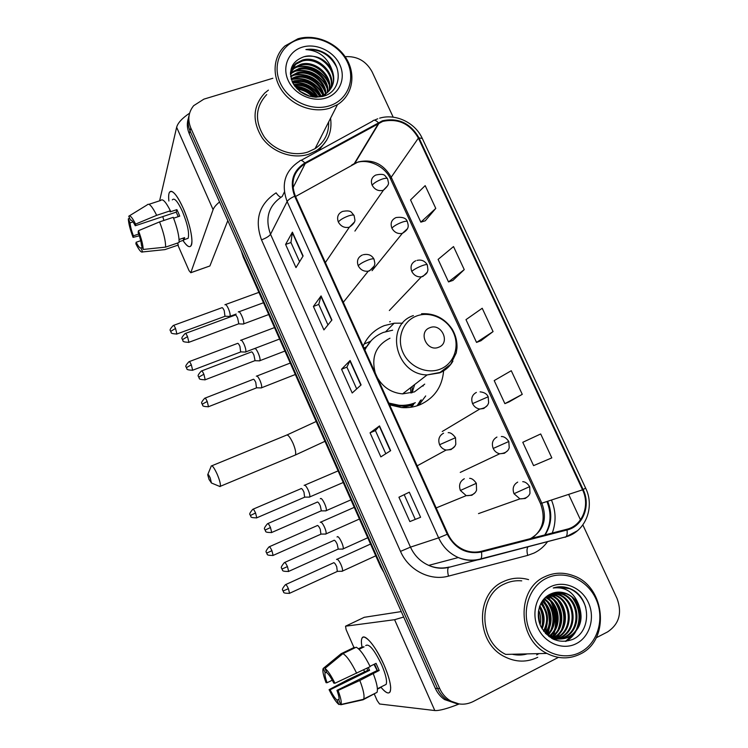 <?xml version="1.0" encoding="UTF-8"?>
<svg xmlns="http://www.w3.org/2000/svg" width="748" height="748" viewBox="0 0 748 748"><rect width="100%" height="100%" fill="white"/><g stroke="black" fill="none" stroke-linecap="round" stroke-linejoin="round"><path stroke-width="1.12" d="M402.686 323.164L394.177 323.211L384.257 325.632C374.514 329.578 367.464 336.413 363.117 346.146M389.624 404.846L401.349 407.548C407.978 408.081 414.252 407.127 420.189 404.668C434.392 398.048 442.199 386.763 443.62 370.84M370.494 341.34L364.098 344.033M372.308 333.075L375.337 330.569M364.014 348.129L366.211 346.876M413.588 404.612L411.232 407.202M389.643 321.836L390.316 321.546M417.104 405.809L420.46 400.442M517.382 654.126L522.132 654.014L517.382 654.126M518.448 654.163L519.514 654.07L518.448 654.163M319.798 139.437L320.013 138.941L319.798 139.437M188.365 118.352C186.748 123.42 187.065 128.562 189.3 133.78L435.317 688.328C437.421 692.994 440.488 696.734 444.518 699.548L456.832 703.737M189.104 115.379C187.477 120.484 187.795 125.655 190.048 130.9L437.505 688.459C439.628 693.153 442.713 696.912 446.771 699.745L459.15 703.962L446.771 699.745C442.713 696.912 439.628 693.153 437.505 688.459L190.048 130.9C187.795 125.655 187.477 120.484 189.104 115.379M546.835 634.491L548.247 630.068L546.835 634.491M549.247 623.374C549.556 617.035 548.368 610.985 545.694 605.216C548.368 610.985 549.556 617.035 549.247 623.374M543.6 601.383L542.852 600.223L543.6 601.383M319.518 139.904L321.425 136.164L319.518 139.904M268.392 90.134L264.801 93.004C252.768 106.169 251.898 121.148 262.211 137.922C272.609 152.48 292.992 159.483 308.915 154.172L316.329 150.713C327.68 142.924 332.43 132.087 330.569 118.193C332.43 132.087 327.68 142.924 316.329 150.713L308.915 154.172C292.992 159.483 272.609 152.48 262.211 137.922C251.898 121.148 252.768 106.169 264.801 93.004L268.392 90.134M503.339 581.626C475.158 593.473 475.485 642.663 504.554 656.679C515.802 662.363 526.873 662.56 537.747 657.286C526.873 662.56 515.802 662.363 504.554 656.679C475.485 642.663 475.158 593.473 503.339 581.626C511.436 577.821 519.86 577.157 528.584 579.625C519.86 577.157 511.436 577.821 503.339 581.626M382.696 121.419C398.123 118.109 410.026 123.663 418.394 138.1L582.552 489.828C590.331 505.461 582.412 525.722 566.797 529.275L481.254 551.295C475.513 552.716 469.8 552.267 464.115 549.948C456.832 546.76 451.437 541.43 447.921 533.95L295.32 196.004C290.224 182.054 293.525 171.236 305.221 163.569L382.696 121.419M382.415 120.802L304.819 162.98C292.833 170.834 289.448 181.923 294.675 196.219L447.276 534.25C455.074 548.705 466.471 554.623 481.45 552.024L567.003 529.995C583.01 526.34 591.107 505.573 583.141 489.557L419.002 137.903C410.418 123.102 398.216 117.408 382.415 120.802M320.359 138.249L319.994 139.1M541.72 601.878L544.441 607.236M547.199 623.411L545.329 633.145M509.173 401.854L522.263 394.346L511.277 370.718L494.204 380.592L504.881 403.649L509.313 401.798M425.257 220.8L435.775 208.402L425.182 185.635L410.549 199.912L420.844 222.147L425.388 220.754M452.895 280.425L464.246 269.617L453.522 246.569L438.104 259.416L448.519 281.921L453.026 280.378M480.861 340.779L493.072 331.588L482.217 308.26L465.985 319.639L476.532 342.416L481.001 340.723M596.184 637.81L607.544 631.929C619.166 624.141 622.336 612.967 617.025 598.409L582.851 524.937M580.476 519.823L568.658 494.419M393.196 117.174L372.083 71.799C366.127 61.009 357.142 55.969 345.118 56.68M272.861 78.26L203.877 99.147L193.648 105.692C188.412 112.265 187.458 119.689 190.796 127.983L439.731 688.59C441.862 693.312 444.966 697.099 449.043 699.941C456.869 704.953 464.854 705.514 472.998 701.633L558.41 657.38M420.591 517.27L409.857 521.58L398.936 497.224L409.315 492.193L420.591 517.27L409.315 492.193M331.916 320.032L323.912 329.905L313.403 306.446L321.07 295.909L331.916 320.032M303.108 255.966L295.984 267.597L285.596 244.428L292.403 232.151L303.108 255.966M390.652 450.67L380.844 456.878L370.064 432.821L379.517 425.911L390.652 450.67M361.097 384.93L352.205 392.99L341.556 369.241L350.111 360.499L361.097 384.93M551.818 457.879L540.692 433.962L522.777 442.292L533.576 465.63L551.818 457.879M341.556 369.241L346.904 367.118M356.693 388.913L346.894 367.09L350.111 360.499M370.064 432.821L375.403 430.586L379.517 425.911M285.596 244.428L290.972 242.53M299.583 261.716L290.953 242.492L292.403 232.151M313.403 306.446L318.77 304.436M327.961 324.913L318.751 304.399L321.07 295.909M409.857 521.58L420.311 517.382M398.936 497.224L409.044 492.324M493.072 331.588L476.532 342.416M464.246 269.617L448.519 281.921M435.775 208.402L420.844 222.147M522.263 394.346L504.881 403.649M385.8 453.737L375.403 430.568M415.177 519.168L404.266 494.858M552.538 637.633L553.099 636.155L552.538 637.633M553.408 635.23L554.558 630.994L553.408 635.23M555.053 628.264C556.344 618.961 554.923 610.059 550.799 601.56C554.923 610.059 556.344 618.961 555.053 628.264M549.724 599.531L547.817 596.437L549.724 599.531M314.945 97.184L311.72 94.734L314.945 97.184M168.889 201.006C168.16 194.19 169.057 190.974 171.563 191.366C174.77 192.563 178.679 198.239 183.279 208.393C188.655 221.184 191.544 232.002 191.927 240.828C191.544 248.719 188.552 248.598 182.951 240.445C186.869 246.373 189.618 248.056 191.189 245.512C193.657 241.408 189.814 223.016 183.279 208.393C176.752 194.452 172.115 189.16 169.366 192.498C168.59 194.115 168.431 196.948 168.889 201.006M189.599 113.182C182.119 118.24 177.8 122.934 176.64 127.282L159.614 200.81M219.547 201.951C216.05 204.849 213.909 207.411 213.096 209.636L190.815 272.674L209.889 265.97L227.813 220.604M209.889 265.97L190.796 272.74L189.076 270.692L177.977 245.344M138.745 234.012L133.368 235.816C131.424 230.524 130.311 226.205 130.04 222.848L132.985 221.876M130.9 220.062L130.507 220.193C131.47 219.641 133.06 221.502 135.276 225.756L176.201 212.133L178.276 216.639M178.071 216.705L177.613 215.078M172.321 199.875C174.321 197.463 177.687 201.315 182.409 211.413C187.57 224.166 189.487 233.124 188.141 238.303L186.159 238.986M148.936 204.316L160.67 200.473C162.55 198.314 165.794 201.745 170.385 210.768L170.095 211.88L176.883 209.627L178.351 212.769L179.744 216.144L173.601 218.201M179.127 241.754L183.84 240.136L184.625 237.612L179.071 239.51M173.256 217.322C177.379 228.177 179.314 236.583 179.071 242.52L165.607 247.121L143.195 249.449L141.456 245.428C141.232 242.128 140.119 237.761 138.128 232.319L138.455 230.702L159.567 221.894L173.256 217.322M142.335 247.457L140.923 247.943L142.653 251.936L164.934 249.608L178.323 245.026L177.472 243.072M178.323 245.026L176.921 245.503M170.385 210.768L156.687 215.321L135.584 224.11L135.276 225.756M129.357 215.845L147.188 204.887C148.955 202.764 152.125 206.242 156.687 215.321M159.567 221.894C163.719 232.787 165.729 241.202 165.607 247.121M164.934 249.608L162.999 249.813M130.507 220.193L128.768 216.2C130.04 214.985 132.312 217.621 135.584 224.11M138.455 230.702C141.456 238.677 143.036 244.923 143.195 249.449M142.653 251.936C141.297 252.861 139.035 250.15 135.856 243.773L136.155 242.24L140.708 240.706M140.923 247.943C139.913 248.345 138.324 246.447 136.155 242.24M163.887 220.454L162.784 216.593M133.368 235.816L133.079 237.368L139.343 235.798M133.079 237.368C130.161 229.683 128.581 223.521 128.319 218.874L130.04 222.848M129.591 218.089L128.319 218.874M176.883 209.627L176.201 212.133M182.98 238.173L183.84 240.136M329.485 105.805C347.511 100.213 355.739 79.84 347.483 62.346C339.48 44.777 316.956 34.034 298.994 39.42C280.921 44.534 271.907 64.889 280.219 82.85C288.261 100.887 311.579 111.658 329.485 105.805M329.793 108.161L337.47 104.645C352.43 95.417 356.31 74.931 346.502 58.821C336.843 42.645 315.245 33.641 297.938 38.784L285.025 45.909C272.964 56.689 271.683 76.408 282.361 91.191C292.936 106.029 313.655 113.359 329.793 108.161M266.727 94.547C255.349 106.861 254.47 120.905 264.109 136.688C273.833 150.376 292.973 156.996 307.933 152.012L315.058 148.665C324.464 142.288 328.998 133.368 328.671 121.924M316.498 97.175C310.364 91.602 303.249 88.124 295.17 86.74M318.601 150.759L326.745 140.091M292.085 81.476L293.917 80.859C306.437 78.858 315.506 83.944 321.135 96.137M292.412 82.205L293.496 81.859C305.633 79.849 314.599 84.692 320.415 96.37M291.131 78.718L295.591 76.81C306.961 73.463 321.687 82.411 323.725 95.033M291.327 79.382L295.17 77.829C306.287 74.576 320.696 83.028 323.117 95.333M290.617 76.203L297.293 72.696C309.653 68.975 325.576 80.027 325.932 93.706M290.71 76.81L296.863 73.734C308.98 70.106 324.613 80.606 325.408 94.061M290.43 73.949L292.692 71.715L299.013 68.535C312.384 64.375 329.401 77.839 327.82 92.191M290.448 74.482L292.272 72.762L298.583 69.583C311.701 65.534 328.447 78.362 327.372 92.593M290.71 71.771L294.403 67.498L300.761 64.309C315.189 59.69 333.131 75.8 329.447 90.508M290.589 72.332L293.973 68.564L300.322 65.366C314.478 60.859 332.215 76.315 329.064 90.947M332.009 70.013C325.539 58.821 316.17 54.408 303.884 56.764C291.804 61.299 288.036 69.901 292.59 82.579C299.78 94.229 309.999 98.801 323.23 96.286C342.481 91.396 343.173 63.907 325.268 53.36C319.013 49.789 312.552 48.526 305.885 49.555C318.779 50.49 327.493 57.306 332.009 70.013C335.609 79.597 333.608 87.479 326.006 93.65L321.014 96.183L316.021 97.221M290.43 73.22C291.028 69.237 292.926 65.908 296.133 63.225L302.538 60.018C318.022 55.015 336.759 73.715 330.822 88.675M290.476 72.098L295.703 64.3L302.089 61.102C317.311 56.184 335.861 74.239 330.494 89.152M296.301 88.105C303.482 88.573 309.335 91.565 313.851 97.09M297.293 89.162C303.37 89.919 308.428 92.5 312.449 96.903M293.646 84.524C304.174 83.318 312.299 87.46 318.022 96.95M294.179 85.356C303.987 84.618 311.636 88.535 317.124 97.1M303.884 56.764C320.172 51.49 339.424 72.145 331.682 87.189M325.52 94.669L322.136 96.576M302.519 47.087C288.653 51.06 281.8 66.684 288.176 80.419C294.347 94.22 312.168 102.485 325.913 98.035C339.76 93.79 346.137 78.157 339.798 64.693C333.655 51.163 316.301 42.916 302.519 47.087M305.885 49.555C320.041 48.714 330.41 54.819 337.002 67.89M293.655 68.143L294.235 67.918M295.432 67.516C307.634 63.589 324.043 71.397 329.045 84.431M292.057 72.266L292.552 72.07M293.852 71.64C305.941 67.816 322.089 75.483 327.091 88.311M292.3 75.698C304.277 71.976 320.153 79.522 325.146 92.144M291.374 79.531C305.184 77.287 315.731 82.579 322.996 95.389M292.767 82.944C304.23 82.271 313.225 86.805 319.751 96.557M295.142 86.703C303.557 87.357 310.42 90.863 315.731 97.221M300.275 91.752L308.774 96.062M297.012 66.619C310.71 64.627 321.238 69.901 328.615 82.42M295.46 70.751C308.943 68.835 319.34 74.024 326.633 86.3M293.927 74.819C307.213 72.986 317.461 78.091 324.679 90.125M292.421 78.83C305.502 77.072 315.609 82.102 322.743 93.902M292.552 82.504C304.343 81.644 313.552 86.282 320.191 96.436M294.768 86.198C303.623 86.712 310.813 90.377 316.32 97.193M299.2 90.91L310.074 96.417M209.029 479.421L211.441 483.002L210.235 477.991C208.851 474.989 208.009 473.905 207.71 474.737L209.029 479.421M211.17 466.051C212.217 465.032 214.246 467.818 217.266 474.41C219.716 480.338 220.735 484.302 220.333 486.303L218.968 486.125M438.749 347.212C450.82 342.883 441.46 322.566 429.801 327.727C417.646 331.944 427.033 352.476 438.749 347.212M377.338 377.647C383.191 387.473 391.606 392.887 402.583 393.887L414.392 391.915L424.724 384.117M392.653 330.186L383.425 332.402C374.972 335.824 368.801 341.724 364.893 350.083M412.101 392.737L414.691 384.519M422.957 386.127L423.761 384.846M412.055 392.747L412.213 386.436M411.307 406.463L412.943 404.892M410.998 393.046L410.502 387.754M366.034 347.156L364.575 348.129M371.232 340.592L364.678 349.606M389.362 404.266L398.076 405.958C403.798 406.36 409.231 405.51 414.373 403.387M388.82 403.06L399.011 405.257C404.752 405.668 410.194 404.808 415.346 402.686M389.989 338.227C375.898 345.296 371.008 356.946 375.318 373.168M416.954 405.855L421.227 399.825M425.687 395.935L418.805 405.22M229.159 316.423L230.01 316.32C230.431 314.843 229.898 312.29 228.402 308.662C226.822 305.306 225.672 303.997 224.961 304.745L224.942 304.782M230.01 316.32L236.162 314.048M224.961 316.311L224.232 310.616C223.091 308.195 222.259 307.25 221.754 307.783L173.611 325.361M244.858 352.028L245.718 351.925C246.139 350.513 245.615 348.026 244.147 344.463C242.53 341.032 241.342 339.657 240.585 340.349M240.66 351.971L239.949 346.418C238.78 343.94 237.929 342.939 237.387 343.435M260.678 387.903L261.538 387.782C261.959 386.426 261.445 384.005 260.005 380.517C258.369 377.048 257.144 375.599 256.33 376.179M256.471 387.885L255.788 382.462C254.61 379.956 253.731 378.909 253.151 379.32M256.844 387.81L261.445 387.922M308.999 497.168L309.7 496.953C310.102 495.746 309.625 493.512 308.269 490.258C306.577 486.668 305.249 484.994 304.268 485.218L304.137 485.349M304.614 497.214L303.987 492.184C302.772 489.603 301.818 488.388 301.117 488.538M325.371 534.128L325.997 533.894C326.39 532.726 325.922 530.547 324.585 527.368C322.884 523.74 321.509 521.982 320.481 522.095L320.266 522.319M320.901 534.194L320.284 529.294C319.059 526.676 318.078 525.405 317.33 525.47M341.855 571.36L342.416 571.098C342.79 569.976 342.332 567.854 341.032 564.749C339.302 561.084 337.9 559.242 336.806 559.233L336.544 559.476M337.311 571.444L336.703 566.666C335.469 564.029 334.45 562.692 333.673 562.674M242.623 324.034L243.558 323.912C244.989 321.743 239.454 309.251 238.294 312.019L238.294 312.019M238.322 323.94L238.808 323.753L237.63 318.096C236.433 315.553 235.555 314.581 235.003 315.151L185.495 333.412M258.892 360.826L259.827 360.704C261.248 358.573 255.751 346.287 254.488 348.783M254.582 360.788L255.068 360.601L253.918 355.094C252.712 352.523 251.805 351.485 251.216 351.981M325.436 510.94L326.165 510.688C327.521 508.715 322.098 497.14 320.49 498.57L320.303 498.776M320.892 510.987L321.35 510.781L320.294 505.854C319.031 503.17 318.022 501.889 317.255 502.02M342.416 549.182L343.07 548.901C344.407 546.975 338.994 535.549 337.301 536.718L337.039 536.98M337.787 549.247L338.236 549.051L337.208 544.245C335.927 541.533 334.88 540.196 334.076 540.234M362.023 647.039C360.732 640.166 361.462 636.847 364.211 637.081C369.764 639.297 376.356 648.581 384.014 664.944C387.978 674.126 390.194 681.568 390.662 687.272C390.699 694.827 387.483 694.845 381.013 687.328C385.557 692.788 388.595 694.275 390.129 691.788C391.681 687.244 389.643 678.296 384.014 664.944C376.057 646.524 364.201 632.471 361.967 638.25C361.181 639.914 361.2 642.841 362.023 647.039M403.686 617.035L394.598 619.699L345.529 626.207L346.118 629.638L353.944 647.525M459.197 703.971C447.379 708.646 439.254 710.843 434.812 710.544L379.563 703.99L377.123 700.511L374.178 693.779M364.603 671.891L363.696 669.825M364.267 617.306L401.265 611.584M332.271 680.203L327.091 682.737C325.277 677.753 324.613 674.462 325.1 672.854L326.549 672.059M342.93 653.64L324.969 668.422L326.857 672.789C328.811 674.378 331.14 677.838 333.832 683.167L334.936 683.242L370.176 666.636C364.753 655.772 360.106 649.292 356.235 647.216L342.93 653.64C346.689 655.79 351.27 662.335 356.674 673.275M370.017 666.318L376.057 663.345L379.189 670.479L359.825 680.474L338.068 690.46L336.955 690.357L377.31 670.451L374.561 664.084M339.096 699.137L337.039 700.165L338.938 704.532C336.142 702.335 332.86 697.379 329.083 689.665L347.586 679.857L367.838 670.292L366.875 668.263M365.735 645.58C369.016 643.289 374.346 649.75 381.714 664.944C385.79 674.603 387.268 681.082 386.146 684.392L384.463 685.233M381.321 687.178L377.422 689.123M373.317 673.808C376.889 683.13 378.114 689.31 377.011 692.368L363.061 699.791L340.742 704.775L338.928 700.193C339.414 698.623 338.76 695.341 336.955 690.357M359.825 680.474C363.416 689.824 364.706 696.014 363.696 699.025L363.061 699.791M324.969 668.422C327.68 670.358 331.009 675.294 334.936 683.242M338.068 690.46C340.808 697.753 341.771 702.428 340.957 704.485L340.742 704.775M338.938 704.532L340.48 704.186M337.039 700.165C335.057 698.436 332.757 694.967 330.13 689.759L369.615 670.32L368.287 667.571M329.083 689.665L330.13 689.759M359.04 649.301L364.089 646.861L362.163 646.973L358.479 648.759M354.646 647.983L354.356 647.329L341.135 653.715L323.267 668.403L325.146 672.742M327.091 682.737L326.053 682.672C323.501 675.94 322.481 671.367 322.996 668.974L323.267 668.403M377.151 670.526L373.981 664.374M367.838 670.292L369.615 670.32M362.163 646.973L362.462 647.646M377.31 670.451L379.189 670.479M580.383 652.228C597.989 643.215 605.01 618.138 595.838 598.709C586.928 579.139 563.973 569.537 546.423 578.279C528.752 586.722 520.898 611.883 530.154 631.892C539.149 652.032 562.926 661.55 580.383 652.228M580.373 653.986C610.667 639.867 605.263 586.18 573.211 575.642C563.487 572.061 554.044 572.416 544.899 576.699C516.391 588.788 517.233 639.185 546.91 653.425C558.307 659.147 569.462 659.334 580.373 653.986M536.671 654.902L538.953 653.612M552.174 638.605L552.463 637.988M552.613 637.661L553.286 636.006M553.66 635.015L555.016 630.255M555.512 627.581C556.727 618.951 555.465 610.667 551.706 602.738M550.36 600.167L548.022 596.53M521.739 580.859C515.671 580.308 509.893 581.346 504.404 583.973C477.925 595.128 478.365 641.363 505.704 654.397L546.91 653.425M549.21 594.716L552.136 595.717C568.545 601.719 570.528 630.414 553.857 637.726L553.408 637.941M552.95 638.147L552.024 638.521M552.931 637.773L552.931 637.773C569.583 630.48 567.601 601.831 551.22 595.838L552.136 595.717M552.473 637.997L551.697 638.334M551.024 593.828L555.82 595.202C572.342 601.252 574.352 630.162 557.578 637.52L555.325 638.474M554.857 638.633L553.464 639.026M550.584 594.034L554.894 595.333C571.388 601.373 573.389 630.227 556.643 637.567L554.838 638.362M554.38 638.53L552.987 638.96M552.828 593.108L559.56 594.679C576.194 600.775 578.241 629.9 561.346 637.315L557.241 638.82M556.764 638.932L555.353 639.194M554.885 639.26L553.707 639.362M552.37 593.276L558.625 594.81C575.221 600.896 577.26 629.966 560.402 637.361L556.764 638.755M556.288 638.876L554.885 639.166M554.418 639.241L553.651 639.344M554.689 592.584L563.366 594.155C580.102 600.298 582.178 629.638 565.179 637.109L559.167 638.998M558.691 639.063L552.791 638.923M554.221 592.697L562.412 594.286C579.12 600.42 581.187 629.704 564.216 637.156L558.681 638.97M558.204 639.044L553.277 639.166M579.111 605.899C576.353 600.139 572.229 596.072 566.741 593.688C561.15 591.462 555.717 591.603 550.444 594.099C539.486 598.942 534.979 614.547 540.991 626.74C548.901 639.727 559.429 643.981 572.557 639.484C591.575 631.527 590.911 599.513 572.706 589.863L570.07 588.62C564.441 586.385 558.831 586.18 553.24 587.993C565.74 586.554 574.361 592.519 579.111 605.899C583.599 619.363 580.252 629.694 569.069 636.894C563.216 639.708 557.092 639.69 550.696 636.847L545.61 633.5M556.119 592.313L566.255 593.753C583.075 599.933 585.179 629.433 568.097 636.95C562.253 639.755 556.138 639.736 549.752 636.894L548.817 636.426M538.616 610.059C540.701 614.987 541.206 619.896 540.14 624.786M538.382 611.658L539.589 623.252M539.804 605.777C544.591 613.22 545.367 620.915 542.132 628.853M539.476 606.665C543.609 613.612 544.338 620.728 541.655 628.021M541.159 602.832C548.583 611.845 549.518 621.42 543.974 631.574M540.804 603.496C547.573 612.163 548.48 621.326 543.525 630.966M542.618 600.541C552.127 608.002 554.165 624.328 545.76 633.631M542.244 601.065C551.613 610.938 552.632 621.644 545.311 633.173M544.151 598.662C555.876 605.571 558.616 625.627 547.676 635.089M543.759 599.101C554.923 606.17 557.503 625.291 547.199 634.753M545.769 597.11C559.775 603.187 563.029 627.067 549.593 636.268M545.357 597.474C558.784 603.786 561.926 626.693 549.107 635.996M547.452 595.801L548.499 596.221C564.095 602 566.975 628.909 551.5 637.212M547.022 596.109L547.601 596.343C562.945 602.056 566.086 628.385 551.024 636.997M548.761 594.969L551.22 595.838M550.35 586.825C536.793 593.351 530.837 612.649 537.934 627.955C544.834 643.364 563.001 650.676 576.409 643.579C589.929 636.707 595.389 617.455 588.349 602.495C581.495 587.423 563.814 580.065 550.35 586.825M557.466 586.993L569.649 588.676C577.419 592.061 582.795 598.335 585.778 607.488M572.426 597.83C579.616 607.815 580.953 618.325 576.446 629.377M574.417 633.051L565.441 641.401M551.295 594.174L555.297 597.428M558.055 600.607C564.254 609.807 565.469 619.409 561.692 629.423M548.424 595.165L551.818 598.035M554.595 601.289C560.551 610.293 561.739 619.671 558.139 629.423M551.183 601.972C556.905 610.77 558.055 619.914 554.633 629.414M544.282 598.522L545.002 599.232M547.826 602.645C553.305 611.247 554.427 620.167 551.173 629.395M549.125 633.612L548.013 635.314M544.507 603.327C549.761 611.714 550.846 620.401 547.76 629.377M539.373 606.983C542.749 613.893 543.469 620.84 541.552 627.834M574.791 600.401C579.7 608.769 580.831 617.352 578.167 626.179M575.829 631.499C573.286 635.837 570.013 639.119 565.993 641.345M552.136 594.38L556.961 598.643M560.476 603.571C564.319 610.882 565.282 618.297 563.356 625.842M561.047 631.742L557.017 637.38M556.839 637.558L555.801 638.577M555.596 638.773L555.128 639.185M555.044 639.26L554.502 639.708M548.714 594.997L553.483 599.279M557.026 604.375C560.617 611.397 561.533 618.512 559.785 625.721M557.484 631.789L553.436 637.511M552.856 638.119L552.286 638.661M546.508 596.493L550.051 599.905M553.632 605.179C556.961 611.911 557.84 618.718 556.26 625.59M553.969 631.836L550.64 636.819M544.525 598.278L546.676 600.532M550.285 605.992C553.361 612.434 554.193 618.914 552.791 625.44M550.509 631.873L548.293 635.501M542.702 600.42L543.347 601.149M546.994 606.824C549.808 612.939 550.593 619.092 549.359 625.272M547.097 631.91L546.031 633.855M540.561 608.517C542.861 613.968 543.553 619.419 542.637 624.861M189.3 133.78L190.796 127.983M435.317 688.328L439.731 688.59M242.651 254.049L243.483 255.919M243.418 257.462L243.446 256.003L381.368 566.722M380.629 566.806L381.293 566.741L382.275 568.77M530.126 538.719L530.958 538.336C543.787 530.397 547.414 518.71 541.87 503.273L391.204 177.229C383.472 163.831 372.42 158.744 358.04 161.979L295.544 196.5M418.394 138.1L391.204 177.229L390.596 179.024C384.266 164.812 365.8 157.875 354.786 163.363L379.208 122.878M551.482 500.094C555.979 511.221 556.241 522.197 552.267 533.015M547.648 541.561C544.03 546.573 539.495 550.406 534.035 553.062L527.714 555.381L448.491 576.119C430.137 581.28 408.576 570.256 400.498 551.388L261.51 239.856C254.292 219.688 259.154 204.017 276.115 192.844C277.947 195.508 279.574 196.948 281.005 197.163M545.096 534.867C551.659 524.554 552.52 513.38 547.676 501.356M301.079 160.371L372.523 121.195C373.766 119.53 375.664 119.998 378.236 122.607M447.276 534.25L438.627 537.859L287.129 201.539C288.195 199.81 290.71 198.033 294.675 196.219M481.45 552.024C481.946 555.362 481.731 557.653 480.814 558.896L480.076 559.382C472.773 561.206 465.508 560.589 458.29 557.54C449.454 553.548 442.9 546.984 438.627 537.859L410.474 547.134C414.411 555.596 420.498 561.683 428.716 565.376C435.439 568.2 442.218 568.751 449.052 567.049L448.463 567.433C447.454 569.004 447.463 571.902 448.491 576.119M284.371 192.058L282.211 196.453C268.597 205.476 264.699 218.079 270.533 234.274L287.129 201.539C280.827 184.176 284.951 170.74 299.499 161.231C300.509 159.67 302.286 160.25 304.819 162.98M567.003 529.995C567.442 533.259 567.106 535.531 565.993 536.802L480.076 559.382M577.447 530.734L565.123 537.316M583.141 489.557L585.609 488.098L422.293 138.436L419.002 137.903M475.289 560.243L477.692 559.626M261.51 239.856C266.157 238.088 269.168 236.228 270.533 234.274L410.474 547.134L400.498 551.388M528.284 546.582L528.032 546.797C526.788 548.396 526.685 551.257 527.714 555.381M582.552 489.828L540.533 503.61L390.793 179.455M378.628 123.186L354.243 163.653L351.71 165.074M305.221 163.569L293.01 187.757M446.593 560.645L443.882 561.365M540.495 503.535L540.533 503.61C545.909 518.673 542.955 530.239 531.66 538.317M360.854 385.145L349.896 360.77M331.701 320.294L320.892 296.255M302.921 256.274L292.262 232.563M390.391 450.829L379.283 426.126M213.096 209.636L176.64 127.282M320.453 138.249L321.247 136.51M317.386 144.093L323.547 131.994M294.478 455.382L295.423 454.98C296.18 452.867 295.366 448.922 292.964 443.125C289.906 436.72 287.653 434.111 286.185 435.289L211.89 465.761M440.553 369.007C454.064 363.584 459.955 346.474 453.391 332.514C447.024 318.461 429.763 310.766 416.318 316.114C402.779 321.238 396.421 338.367 403.022 352.626C409.427 366.969 427.145 374.645 440.553 369.007M413.392 315.572C384.332 324.997 395.44 374.598 427.089 374.926L439.628 372.878C445.387 370.447 449.81 366.539 452.905 361.144M401.723 407.576L412.129 405.238L410.746 407.277M354.907 231.085L383.406 190.244C387.399 186.729 389.063 184.102 388.38 182.353L387.614 178.94C387.249 177.987 385.398 178.052 382.069 179.127C377.301 180.932 373.991 182.961 372.139 185.205C374.757 189.721 378.46 191.423 383.266 190.291L387.735 185.663M387.473 178.65L385.155 175.845C383.92 174.162 380.779 173.91 375.739 175.069C371.691 177.22 370.494 180.595 372.139 185.205M176.537 334.132L176.902 334.001C172.695 333.832 170.778 333.29 171.17 332.374L170.712 331.355L175.546 328.447C174.415 325.978 173.648 324.997 173.246 325.502C170.413 328.522 169.459 330.223 170.404 330.607L170.731 331.607M225.4 316.152L176.902 334.001L175.546 328.447M372.065 270.683L402.302 233.395C410.409 228.57 408.006 224.755 407.38 221.754C407.071 220.941 405.266 221.099 401.947 222.24C397.179 224.091 393.822 226.055 391.877 228.131C394.261 232.385 397.74 234.143 402.302 233.395L407.361 228.804M395.87 217.649C391.503 219.753 390.176 223.25 391.877 228.131M192.273 370.363L192.647 370.223C188.421 370.101 186.504 369.577 186.888 368.661L186.42 367.633L191.32 364.818C190.142 362.266 189.347 361.237 188.926 361.742C186.102 364.809 185.167 366.52 186.112 366.885L186.42 367.866M241.099 351.803L192.647 370.223L191.32 364.818M389.343 310.523L421.367 276.844C428.193 273.675 427.342 271.3 427.959 269.916L427.314 264.942C427.08 264.268 425.303 264.53 421.994 265.727C417.225 267.625 413.822 269.532 411.783 271.431C413.925 275.367 417.113 277.171 421.367 276.844L422.947 276.433L427.117 272.356M415.729 260.772C411.381 262.95 410.063 266.494 411.783 271.431M208.131 406.856L208.496 406.716C204.269 406.641 202.343 406.136 202.717 405.201L202.25 404.182L207.205 401.452C205.99 398.806 205.158 397.74 204.718 398.245C201.913 401.349 200.978 403.079 201.932 403.434L202.241 404.378M256.91 387.716L208.496 406.716L207.205 401.452M442.218 431.521L479.777 409.034C487.565 407.782 488.023 404.201 488.64 402.761L488.182 396.786L472.568 403.621C474.12 406.706 476.523 408.511 479.777 409.034L483.778 408.483L487.163 405.594M476.373 392.41C472.053 394.804 470.782 398.544 472.568 403.621M255.564 512.978C254.208 510.052 253.273 508.827 252.768 509.323C250.028 512.52 249.131 514.287 250.075 514.633L250.365 515.522L255.564 512.978L256.77 517.822L305.034 497.027M256.414 517.971L256.77 517.822C252.487 517.85 250.524 517.382 250.898 516.419L250.356 515.503M501.347 436.533C503.89 436.374 506.377 438.019 508.818 441.498L493.194 448.463C494.596 451.325 496.775 453.092 499.72 453.774L504.414 453.279L507.415 450.866M496.943 437.056C492.633 439.534 491.38 443.34 493.194 448.463M271.926 550.696C270.514 547.676 269.551 546.395 269.018 546.881C266.297 550.126 265.409 551.912 266.363 552.248L266.643 553.118L271.926 550.696L273.104 555.418L321.313 534.007M272.758 555.568L273.104 555.418C268.803 555.484 266.84 555.025 267.204 554.053L266.643 553.109M522.74 481.665C525.19 481.731 527.499 483.395 529.659 486.63L513.998 493.708L519.925 498.879L525.236 498.477L527.77 496.569M517.7 482.114C513.399 484.667 512.165 488.528 513.998 493.708M289.224 593.445L289.56 593.295C285.25 593.388 283.268 592.949 283.623 591.967L283.053 590.995L288.41 588.695C286.942 585.572 285.942 584.244 285.39 584.712C282.679 588.003 281.809 589.817 282.763 590.144L283.043 590.985M337.713 571.257L289.56 593.295L288.41 588.695M188.496 342.453L188.898 342.304C184.578 342.173 182.615 341.64 182.989 340.686L182.503 339.601L187.533 336.628C186.336 334.038 185.523 333.019 185.093 333.561C182.185 336.675 181.212 338.423 182.175 338.816L182.512 339.873M325.371 262.548L349.344 227.214C353.449 224.25 355.291 221.745 354.87 219.716L354.122 215.639C353.748 214.713 351.784 214.835 348.241 216.013C343.369 217.874 340.06 219.875 338.33 221.997C340.854 226.457 344.529 228.205 349.344 227.214L354.346 222.119M354 215.377L351.551 212.432C350.354 210.852 347.343 210.515 342.5 211.432C338.031 213.554 336.637 217.079 338.33 221.997M238.808 323.753L188.898 342.304L187.533 336.628M204.802 379.919L205.204 379.769C200.885 379.685 198.893 379.152 199.258 378.179L198.781 377.123L203.877 374.234C202.633 371.56 201.792 370.494 201.334 371.036C198.444 374.187 197.481 375.954 198.444 376.338L198.772 377.347M343.313 302.276L368.259 271.187C375.384 267.906 374.86 262.978 374.804 263.044L374.047 259.276C373.729 258.49 371.812 258.714 368.278 259.958C363.406 261.875 360.05 263.81 358.217 265.755C360.452 269.85 363.79 271.664 368.259 271.187L369.587 270.823L374.122 266.12M362.378 254.993C357.899 257.181 356.506 260.772 358.217 265.755M255.068 360.601L205.204 379.769L203.877 374.234M271.309 532.651L271.702 532.492C267.298 532.567 265.269 532.09 265.615 531.071L265.129 530.052L270.486 527.546C269.046 524.47 268.055 523.189 267.504 523.722C264.689 527.05 263.773 528.892 264.764 529.238L265.054 530.126M417.169 465.845L446.098 450.053C453.943 449.66 455.158 445.808 455.812 444.237L455.513 437.702L439.59 444.714C440.974 447.547 443.143 449.333 446.098 450.053L451.035 449.585L454.532 446.556M443.564 433.186C439.123 435.682 437.795 439.525 439.59 444.714M321.35 510.781L271.702 532.492L270.486 527.546M287.456 566.601C285.96 563.422 284.932 562.085 284.362 562.599C281.566 565.984 280.659 567.844 281.65 568.181L281.94 569.05L287.456 566.601L288.644 571.407L338.236 549.051M469.632 478.327C471.801 478.318 474.036 479.982 476.336 483.311L460.394 490.464L466.219 495.634L471.857 495.279L474.915 492.81M464.312 478.739C459.889 481.31 458.58 485.218 460.394 490.464M288.261 571.575L288.644 571.407C284.231 571.528 282.192 571.061 282.529 570.032L281.94 569.05M434.812 710.544L394.598 619.699M364.379 617.25L345.529 626.207M519.589 654.163L521.805 654.014M512.212 654.248C517.326 655.407 522.347 655.295 527.275 653.892M547.854 634.089L549.658 626.992M550.079 621.513L549.677 615.828M548.939 612.06L547.854 608.461M545.834 603.748L543.357 599.587M385.828 331.56L394.177 323.211M444.518 699.548L449.043 699.941M383.986 572.622L380.657 566.862L243.259 257.106L241.277 250.945M546.938 501.599C551.715 513.521 550.986 524.638 544.759 534.951M377.74 118.782L374.383 120.204M477.121 560L448.463 567.433C441.759 568.957 435.177 568.265 428.716 565.376L458.29 557.54C465.77 560.504 473.278 560.953 480.814 558.896L565.993 536.802C585.46 531.716 595.109 507.088 585.637 488.154M379.619 118.175C395.533 113.285 415.028 122.579 422.143 138.128M184.148 239.669L188.141 238.303M315.058 148.665L337.47 104.645M290.692 76.67L291.009 75.866M292.272 72.762L292.692 71.715M293.973 68.564L294.403 67.498M295.703 64.3L296.133 63.225M316.18 421.489L287.139 434.897M211.441 483.002L220.108 486.602M324.969 441.311L295.423 454.98L220.333 486.303M421.563 313.739C434.27 313.094 444.396 318.106 451.932 328.774C455.579 334.777 457.262 341.191 456.981 348.026L456.252 352.916L450.661 364.341L440.02 372.448L427.089 374.926L402.583 393.887M398.076 405.958L399.011 405.257M207.841 474.4L211.058 466.584M258.901 292.365L225.578 304.52M225.335 316.245L229.917 316.46M396.272 217.518C402.574 216.78 406.239 218.107 407.258 221.511M279.593 339.022L245.718 351.925M274.525 327.587L241.193 340.144M241.034 351.897L245.615 352.056M189.291 361.602L237.378 343.463M416.991 260.426C421.348 259.388 424.761 260.828 427.22 264.736M295.329 374.496L261.538 387.782M290.252 363.051L256.901 376.02M205.083 398.104L253.114 379.386M480.076 391.84C484.208 392.279 486.901 393.906 488.154 396.721M343.229 482.488L309.7 496.953M304.969 497.13L309.607 497.093M338.087 470.894L304.698 485.171M253.123 509.164L300.995 488.687M359.433 519.019L325.997 533.894M321.247 534.1L325.904 534.025M460.254 472.409L499.72 453.774C507.574 453.176 508.677 449.268 509.22 447.809L508.827 441.507M354.262 507.35L320.845 522.067M269.364 546.723L317.18 525.638M375.758 555.82L342.416 571.098M337.647 571.35L342.322 571.238M478.505 513.605L519.925 498.879C527.705 498.935 529.528 494.718 529.986 493.241L529.678 486.658M370.541 544.048L337.114 559.224M285.727 584.553L333.486 562.851M263.502 302.734L238.977 311.766M268.738 314.534L243.558 323.912M238.734 323.865L243.446 324.062M363.341 254.713C368.259 253.731 371.793 255.18 373.935 259.051M284.932 351.046L259.827 360.704M254.993 360.714L259.724 360.854M201.736 370.886L251.188 352.028M448.174 432.681C450.389 432.409 452.83 434.074 455.495 437.664M350.934 499.851L326.165 510.688M321.275 510.893L326.063 510.837M267.887 523.553L317.105 502.189M367.745 537.756L343.07 548.901M338.161 549.154L342.967 549.051M284.736 562.431L333.889 540.421M436.168 507.929L466.219 495.634C474.054 495.887 475.943 491.81 476.551 490.192L476.336 483.32M325.1 672.854L326.577 672.134M377.394 688.758L386.146 684.392M363.696 699.025L377.011 692.368M340.957 704.485L363.565 699.277M549.752 636.894L550.696 636.847M547.601 596.343L548.499 596.221M554.894 595.333L555.82 595.202M558.625 594.81L559.56 594.679M562.412 594.286L563.366 594.155M566.255 593.753L566.741 593.688"/></g></svg>
